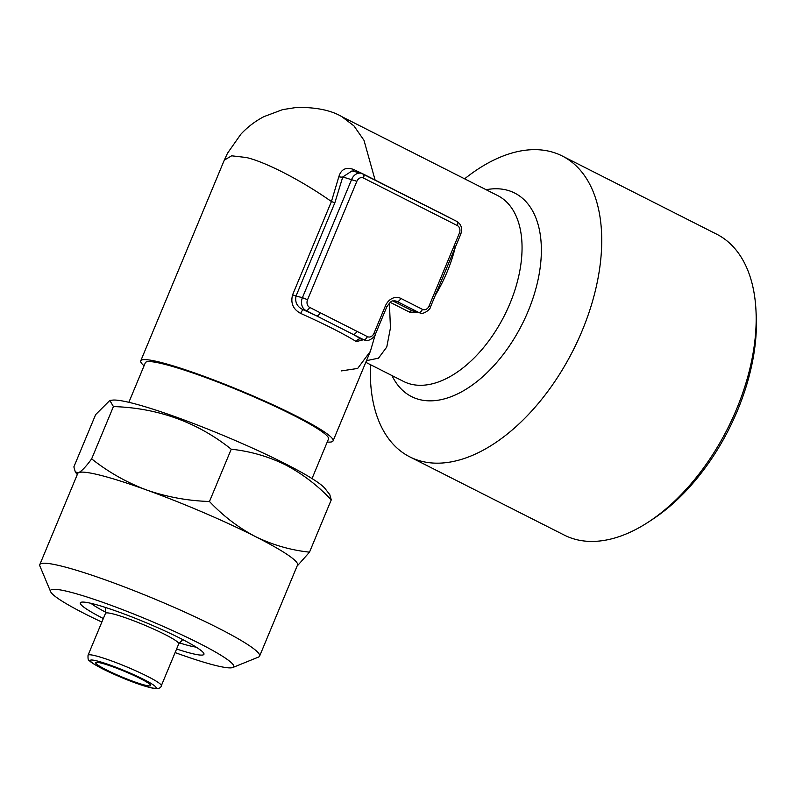 <?xml version="1.0" encoding="UTF-8"?>
<svg xmlns="http://www.w3.org/2000/svg" width="796" height="796" viewBox="0 0 796 796"><rect width="100%" height="100%" fill="white"/><g stroke="black" fill="none" stroke-linecap="round" stroke-linejoin="round"><path stroke-width="1.19" d="M103.331 618.522A66.963 6.975 22.6 0 1 80.923 602.323A66.963 6.975 22.6 0 1 180.254 638.322A66.963 6.975 22.6 0 1 203.885 653.506A66.963 6.975 22.6 0 1 176.603 649.019M105.51 612.124A61.013 6.348 22.6 0 1 90.893 603.308M109.808 400.458L112.525 400.129A117.062 12.189 22.6 0 1 284.63 463.431A117.062 12.189 22.6 0 1 325.086 488.615L329.803 494.654L331.265 499.858C317.674 485.441 302.351 473.739 285.316 464.764C268.272 456.436 250.252 451.242 231.238 449.203C197.398 422.208 158.125 408 113.42 406.567L109.808 400.458L95.639 414.597L73.869 466.884L75.341 472.068L78.695 472.635C81.839 471.013 86.157 466.416 91.649 458.864C108.296 472.058 126.574 482.416 146.494 489.948C166.692 496.953 187.687 500.803 209.467 501.5C223.268 516.067 238.581 527.768 255.426 536.584A119.042 12.388 22.6 0 1 297.525 565.031L259.605 656.123A119.042 12.388 22.6 0 1 258.511 657.068L232.79 667.506A99.201 10.328 22.6 0 1 175.12 652.581M101.848 622.074A99.201 10.328 22.6 0 1 85.62 614.174A99.201 10.328 22.6 0 1 50.626 591.677A99.201 10.328 22.6 0 1 99.45 601.159A99.201 10.328 22.6 0 1 198.622 643.009A99.201 10.328 22.6 0 1 232.79 667.506M50.626 591.677L39.909 566.075A119.042 12.388 22.6 0 1 39.8 564.623A119.042 12.388 22.6 0 1 103.679 579.279A119.042 12.388 22.6 0 1 217.507 627.676A119.042 12.388 22.6 0 1 259.605 656.123M140.116 678.461A29.76 3.094 22.6 0 1 150.643 685.575A29.76 3.094 22.6 0 1 134.673 681.913A29.76 3.094 22.6 0 1 106.216 669.804A29.76 3.094 22.6 0 1 95.689 662.7A29.76 3.094 22.6 0 1 111.659 666.361A29.76 3.094 22.6 0 1 140.116 678.461M370.498 364.687A168.653 97.56 -63.1 0 0 409.821 456.884A168.653 97.56 -63.1 0 0 421.552 461.272A168.653 97.56 -63.1 0 0 577.747 340.788A168.653 97.56 -63.1 0 0 562.195 155.966A168.653 97.56 -63.1 0 0 550.464 151.568A168.653 97.56 -63.1 0 0 464.615 178.831M409.821 456.884L564.314 535.111A168.653 97.56 -63.1 0 0 576.045 539.509A168.653 97.56 -63.1 0 0 648.521 521.987A168.653 97.56 -63.1 0 0 755.941 309.843A168.653 97.56 -63.1 0 0 716.689 234.193L562.195 155.966M105.49 613.338A39.681 4.129 22.6 0 1 126.773 618.223A39.681 4.129 22.6 0 1 164.722 634.362A39.681 4.129 22.6 0 1 178.752 643.835L161.319 685.744A39.681 4.129 22.6 0 0 147.28 676.262A39.681 4.129 22.6 0 0 109.341 660.123A39.681 4.129 22.6 0 0 88.048 655.237L105.49 613.338M144.056 365.792A104.167 10.845 22.6 0 1 140.743 360.837A104.167 10.845 22.6 0 1 161.11 362.478A104.167 10.845 22.6 0 1 270.252 403.562A104.167 10.845 22.6 0 1 333.076 440.894A104.167 10.845 22.6 0 1 327.236 442.039M363.344 339.783L356.319 341.593A104.167 10.845 -157.4 0 0 300.679 313.415C293.107 309.336 290.421 303.127 292.6 294.799L331.425 201.537C302.191 180.861 265.824 162.036 246.422 157.528L231.666 155.807L224.293 160.135L140.743 360.837M128.852 402.318L145.33 362.737A99.201 10.328 22.6 0 1 198.552 374.956A99.201 10.328 22.6 0 1 293.416 415.283A99.201 10.328 22.6 0 1 328.499 438.994L312.032 478.565M648.521 521.987L652.571 519.33A162.692 94.117 -63.1 0 0 756.2 314.669L755.941 309.843M334.847 202.781L296.022 296.042L302.42 297.674L351.713 179.259A9.92 8.03 -75.7 0 1 361.384 173.299L352.021 170.911L342.768 176.981L334.847 202.781L331.425 201.537L338.837 176.712C341.086 169.23 345.971 166.812 353.514 169.439L362.588 173.717M363.066 173.946L448.974 217.358A3.97 2.298 116.9 0 0 448.974 217.447M341.812 116.644L353.951 125.887L363.981 140.315L375.065 179.926A3.97 2.298 116.9 0 0 375.055 180.015M418.985 312.579L409.532 312.122L390.209 302.341M389.403 303.027L390.448 327.932L386.776 347.016L378.488 358.17L366.478 360.658M341.156 370.936L357.663 368.449L370.359 351.335L375.354 334.36M292.6 294.799L296.022 296.042C294.779 302.351 297.187 306.928 303.246 309.773L305.843 310.44A9.92 8.03 -75.7 0 1 302.42 297.674L307.564 299.714A5.95 4.816 104.3 0 0 309.624 307.375L320.161 312.709A3.97 2.298 116.9 0 1 316.39 315.773L305.843 310.44A3.97 2.298 116.9 0 0 309.624 307.375M356.319 341.593A3.97 3.313 121.7 0 1 360.996 339.016L364.936 340.19A9.92 8.03 -75.7 0 1 363.603 339.683L316.39 315.773A108.137 11.253 22.6 0 0 303.246 309.773A3.97 0.955 114.1 0 0 300.679 313.415M392.896 300.978L412.258 310.788L419.99 312.918A9.92 8.03 -75.7 0 1 418.656 312.42L396.995 301.445A9.92 8.03 104.3 0 0 395.652 300.948C392.239 301.465 392.428 298.689 386.756 306.967L375.384 334.29L373.981 333.345L385.354 306.022A13.89 11.234 -75.7 0 1 400.776 298.381L422.427 309.345A5.95 4.816 104.3 0 0 429.034 306.082L459.372 233.208A5.95 4.816 104.3 0 0 457.312 225.547L363.464 178.025A5.95 4.816 104.3 0 0 356.857 181.299L307.564 299.714M338.837 176.712A3.97 1.403 -168.7 0 0 342.768 176.981L356.857 181.299M353.514 169.439A3.97 1.164 -65.6 0 0 353.454 171.279M320.161 312.709L356.837 331.275A3.97 2.298 116.9 0 1 353.056 334.35A108.137 11.253 22.6 0 1 360.996 339.016L363.603 339.683A3.97 2.298 116.9 0 0 367.374 336.618A5.95 4.816 104.3 0 0 373.981 333.345M456.566 221.328A3.97 2.298 116.9 0 1 456.844 221.427C461.282 224.253 462.595 228.492 460.775 234.153L455.232 247.456L453.829 246.511M455.232 247.456L435.979 293.724L434.576 292.779M39.8 564.623L77.719 473.53A119.042 12.388 22.6 0 1 78.695 472.635A119.042 12.388 22.6 0 1 146.494 489.948A119.042 12.388 22.6 0 1 255.426 536.584C272.7 544.981 290.729 550.175 309.505 552.155L298.162 564.951M309.505 552.155L331.265 499.858M209.467 501.5L231.238 449.203M91.649 458.864L113.42 406.567M196.154 647.118A61.013 6.348 22.6 0 1 179.607 642.959M486.127 189.727A114.087 65.998 116.9 0 1 506.694 190.055A114.087 65.998 116.9 0 1 528.056 311.395A114.087 65.998 116.9 0 1 419.482 399.562A114.087 65.998 116.9 0 1 392.01 375.583M365.792 362.309L403.522 381.413A104.167 60.257 -63.1 0 0 410.766 384.13A104.167 60.257 -63.1 0 0 507.241 309.704A104.167 60.257 -63.1 0 0 497.639 195.547L341.902 116.694M102.823 668.938A35.711 3.721 22.6 0 1 97.172 660.978A35.711 3.721 22.6 0 1 143.499 679.326A35.711 3.721 22.6 0 1 149.15 687.296A35.711 3.721 22.6 0 1 102.823 668.938M455.203 247.536A104.167 60.257 116.9 0 1 435.362 295.197M356.837 331.275L367.374 336.618M394.398 300.788L396.995 301.445A3.97 2.298 116.9 0 0 400.776 298.381M409.532 312.122A3.97 2.298 -63.1 0 1 412.258 310.788L418.656 312.42A3.97 2.298 116.9 0 0 422.427 309.345M457.312 225.547A3.97 2.298 116.9 0 0 456.844 221.427L361.384 173.299A9.92 8.03 -75.7 0 1 362.717 173.807A3.97 2.298 116.9 0 1 362.996 173.906A3.97 2.298 116.9 0 1 363.464 178.025M460.775 234.153L459.372 233.208M385.354 306.022L386.756 306.967M435.979 293.724L430.437 307.027L429.034 306.082M105.46 613.418L105.709 607.527M88.048 655.237C87.868 658.76 88.237 660.491 89.162 660.411C89.381 660.6 89.789 662.202 102.545 668.839C118.296 676.65 140.773 685.933 153.887 688.391C158.474 688.958 160.951 688.072 161.319 685.744M341.912 116.694C331.146 110.286 316.102 107.191 296.769 107.41L282.64 109.619L263.983 116.614C255.208 121.181 247.486 127.071 240.8 134.295L227.556 153.15L224.293 160.135M370.359 351.335L333.076 440.894M178.722 643.914L182.722 639.586M364.936 340.19C368.558 342.29 375.821 336.071 375.384 334.29M430.437 307.027C430.925 308.778 423.522 315.057 419.99 312.918M77.282 474.575L75.331 472.078"/></g></svg>
